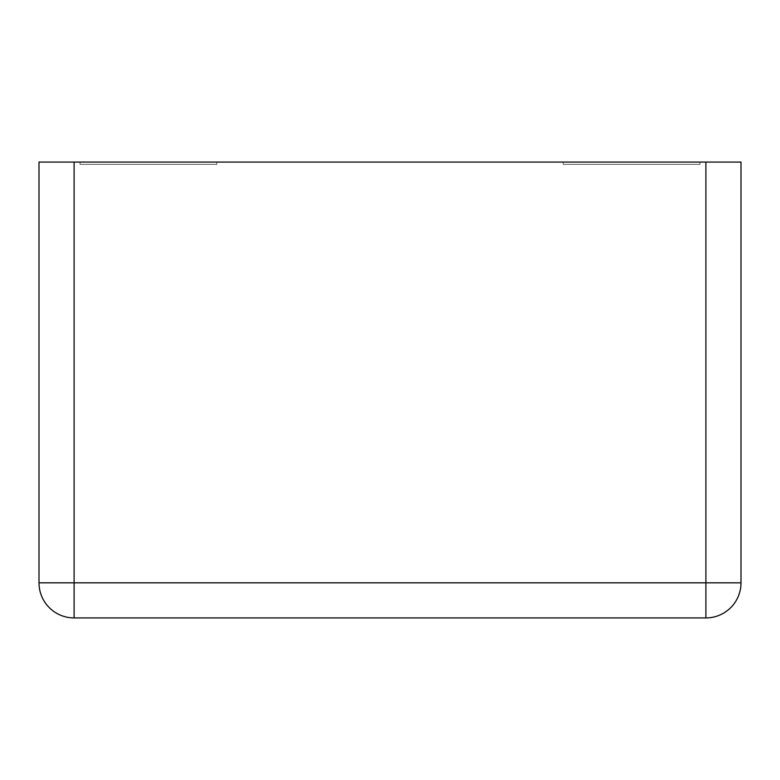 <?xml version="1.0" encoding="UTF-8"?>
<svg xmlns="http://www.w3.org/2000/svg" width="780" height="780" viewBox="0 0 780 780"><rect width="100%" height="100%" fill="white"/><g stroke="black" fill="none" stroke-linecap="round" stroke-linejoin="round"><path stroke-width="0.58" stroke-dasharray="3.9 2.92" d="M74.1 162.074L39 162.074L39 582.826A35.1 35.1 0 0 0 74.1 617.926L705.9 617.926A35.1 35.1 0 0 0 741 582.826L39 582.826A35.1 35.1 0 0 0 74.1 617.926L74.1 162.074L705.9 162.074L705.9 617.926A35.1 35.1 0 0 0 741 582.826L741 162.074L705.9 162.074M80.028 162.074L216.781 162.074L216.781 164.356L80.028 164.356L216.781 164.356L216.781 162.074L216.781 164.356L216.781 162.074L80.028 162.074L80.028 164.356L216.781 164.356L80.028 164.356L80.028 162.074L80.028 164.356L80.028 162.074L216.781 162.074L80.028 162.074M563.218 162.074L699.972 162.074L699.972 164.356L563.218 164.356L699.972 164.356L699.972 162.074L699.972 164.356L699.972 162.074L563.218 162.074L563.218 164.356L699.972 164.356L563.218 164.356L563.218 162.074L563.218 164.356L563.218 162.074L699.972 162.074L563.218 162.074"/><path stroke-width="1.17" d="M74.1 162.074L39 162.074L39 582.826A35.1 35.1 0 0 0 74.1 617.926L705.9 617.926A35.1 35.1 0 0 0 741 582.826A35.1 35.1 0 0 1 705.9 617.926L705.9 582.826L741 582.826L741 162.074L705.9 162.074L705.9 582.826L74.1 582.826L74.1 617.926A35.1 35.1 0 0 1 39 582.826L74.1 582.826L74.1 162.074L705.9 162.074"/></g></svg>
